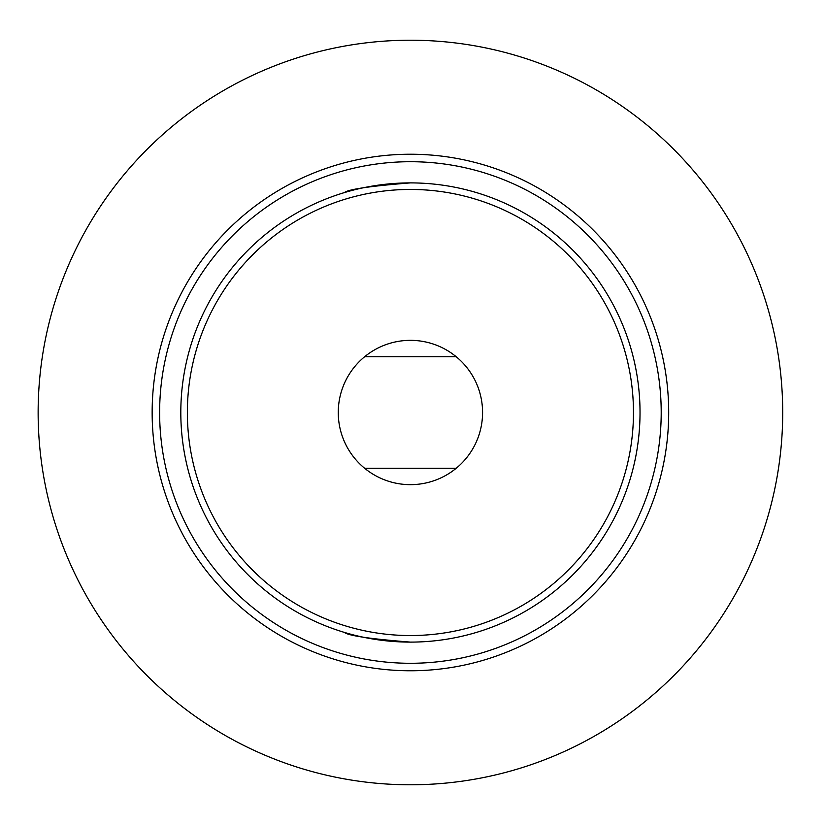 <?xml version="1.0" encoding="UTF-8"?>
<svg xmlns="http://www.w3.org/2000/svg" width="825" height="825" viewBox="0 0 825 825"><rect width="100%" height="100%" fill="white"/><g stroke="black" fill="none" stroke-linecap="round" stroke-linejoin="round"><path stroke-width="1.24" d="M410.448 182.892C370.384 186.058 348.367 189.296 344.396 192.586M410.448 642.108C370.384 638.942 348.367 635.704 344.396 632.414M159.627 412.5A250.8 250.8 0 0 1 535.817 195.308A250.8 250.8 0 0 1 535.817 629.692A250.8 250.8 0 0 1 159.627 412.5M180.809 412.5A229.608 229.608 0 0 1 410.417 182.892A229.608 229.608 0 0 1 640.025 412.5A229.608 229.608 0 0 1 410.417 642.108A229.608 229.608 0 0 1 180.809 412.5M338.26 412.5A72.167 72.167 0 0 1 446.5 350.006A72.167 72.167 0 0 1 446.5 474.994A72.167 72.167 0 0 1 338.26 412.5M187.368 412.5A223.049 223.049 0 0 1 521.947 219.337A223.049 223.049 0 0 1 521.947 605.663A223.049 223.049 0 0 1 187.368 412.5M782.708 412.5A372.292 372.292 0 0 0 224.276 90.09A372.292 372.292 0 0 0 224.276 734.91A372.292 372.292 0 0 0 782.708 412.5M668.693 412.5A258.266 258.266 0 0 0 410.417 154.234A258.266 258.266 0 0 0 152.151 412.5A258.266 258.266 0 0 0 410.417 670.766A258.266 258.266 0 0 0 668.693 412.5M456.225 468.26L364.619 468.26M456.225 356.74L364.619 356.74"/></g></svg>
